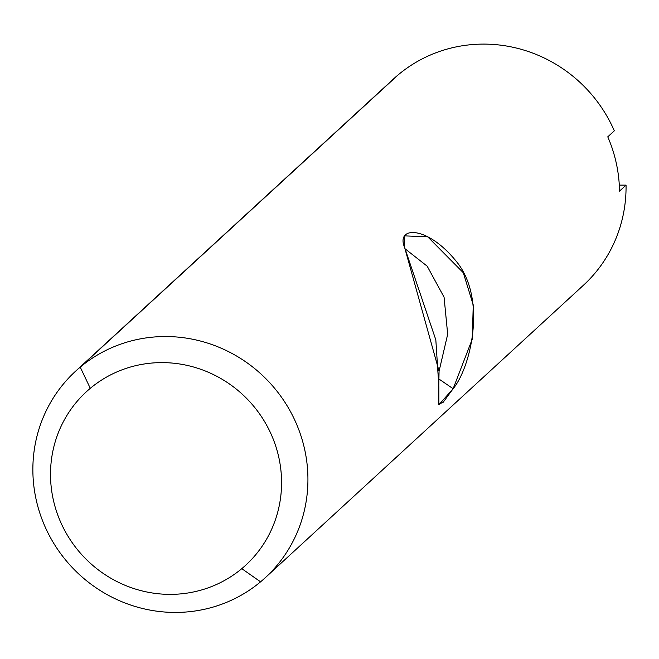 <?xml version="1.0" encoding="UTF-8"?>
<svg xmlns="http://www.w3.org/2000/svg" width="659" height="659" viewBox="0 0 659 659"><rect width="100%" height="100%" fill="white"/><g stroke="black" fill="none" stroke-linecap="round" stroke-linejoin="round"><path stroke-width="0.99" d="M578.701 289.4A140.202 135.235 -132.6 0 0 626.05 185.121L619.303 185.13L626.05 185.121L619.509 191.135A140.202 135.235 -132.6 0 0 607.771 136.833L614.312 130.828A140.202 135.235 -132.6 0 0 398.357 74.706A140.202 135.235 -132.6 0 0 389.139 83.174M241.787 568.659A117.772 113.595 47.4 0 1 78.808 551.278A117.772 113.595 47.4 0 1 90.291 388.324A117.772 113.595 47.4 0 1 253.27 405.705A117.772 113.595 47.4 0 1 241.787 568.659L260.569 581.831A140.202 135.235 47.4 0 1 66.551 561.13A140.202 135.235 47.4 0 1 80.225 367.137L90.291 388.324A117.772 113.595 -132.6 0 0 78.808 551.278A117.772 113.595 -132.6 0 0 241.787 568.659A117.772 113.595 -132.6 0 0 253.27 405.705A117.772 113.595 -132.6 0 0 90.291 388.324L80.225 367.137A140.202 135.235 47.4 0 1 274.243 387.838A140.202 135.235 47.4 0 1 260.569 581.831L241.787 568.659M75.513 371.264L393.645 78.833A140.202 135.235 47.4 0 1 398.357 74.706L80.225 367.137A140.202 135.235 -132.6 0 0 75.513 371.264A140.202 135.235 -132.6 0 0 68.668 563.593A140.202 135.235 -132.6 0 0 260.569 581.831A140.202 135.235 -132.6 0 0 265.28 577.704A140.202 135.235 -132.6 0 0 272.126 385.375A140.202 135.235 -132.6 0 0 80.225 367.137L398.357 74.706A140.202 135.235 47.4 0 1 614.312 130.828L607.771 136.833A140.202 135.235 47.4 0 1 619.509 191.135L626.05 185.121A140.202 135.235 47.4 0 1 583.413 285.273L265.28 577.704M453.137 388.719C470.501 367.854 487.421 298.692 456.152 261.203C426.793 224.892 395.565 226.276 404.626 247.496L439.059 371.206L438.499 404.264L443.161 402.295L453.137 388.719L438.886 404.758L438.878 386.866L435.83 339.887L404.626 247.496L404.667 235.881L427.691 236.803L463.285 272.702L473.244 304.977L472.297 339.055L453.137 388.719L439.116 379.147L453.137 388.719M439.059 371.239L447.683 334.261L444.067 297.16L427.189 266.178L404.988 248.74L427.189 266.178L444.067 297.16L447.683 334.261L439.059 371.239"/></g></svg>

